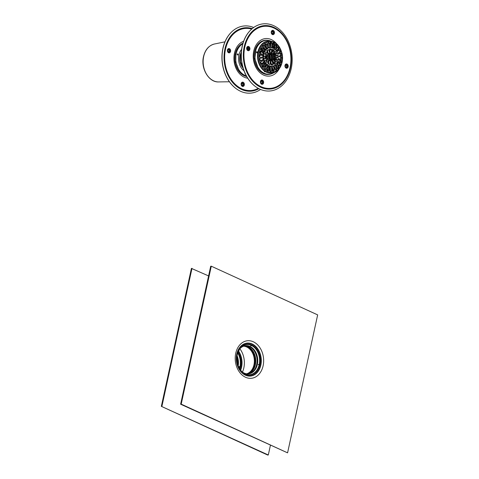 <?xml version="1.0" encoding="UTF-8"?>
<svg xmlns="http://www.w3.org/2000/svg" width="479" height="479" viewBox="0 0 479 479"><rect width="100%" height="100%" fill="white"/><g stroke="black" fill="none" stroke-linecap="round" stroke-linejoin="round"><path stroke-width="0.72" d="M228.255 51.588A0.88 0.659 -96.3 0 1 227.968 50.097A0.88 0.659 -96.3 0 1 229.076 50.6A0.88 0.659 -96.3 0 1 228.255 51.588M241.985 85.19A0.88 0.659 -96.3 0 1 241.703 83.693A0.88 0.659 -96.3 0 1 242.811 84.202A0.88 0.659 -96.3 0 1 241.985 85.19M246.434 76.071A16.723 12.544 -96.3 0 1 243.949 75.281A16.723 12.544 -96.3 0 1 235.249 54.001A16.723 12.544 -96.3 0 1 242.835 43.643M260.552 89.441A33.74 25.309 -96.3 0 1 240.554 91.273A33.74 25.309 -96.3 0 1 237.327 89.477A33.74 25.309 -96.3 0 1 231.016 32.56A33.74 25.309 -96.3 0 1 253.678 27.501M237.225 89.405A33.554 25.165 -96.3 0 1 237.123 89.339A33.554 25.165 -96.3 0 1 230.842 32.734A33.554 25.165 -96.3 0 1 230.926 32.65M237.255 54.384L237.5 54.774L237.255 54.384M237.231 54.265A0.587 0.443 -96.3 0 1 237.973 54.079A0.587 0.443 -96.3 0 1 237.77 55.031A0.587 0.443 -96.3 0 1 237.231 54.265M245.278 73.808L245.062 73.347M245.404 74.077A0.587 0.443 -96.3 0 1 245.026 73.263M243.997 70.772A13.214 9.915 -96.3 0 1 241.62 49.349M246.362 75.945A17.016 12.765 -96.3 0 1 245.02 75.431A17.016 12.765 -96.3 0 1 235.74 59.923A17.016 12.765 -96.3 0 1 242.799 43.781M239.033 366.722L239.967 366.603L239.033 366.722L239.871 367.034A15.148 11.364 -96.3 0 1 239.452 368.549M239.44 366.674L240.177 366.836L239.44 366.674L240.177 366.836L239.853 367.04M237.057 355.675A14.154 10.616 -96.3 0 1 238.201 365.98M237.937 352.257A15.508 11.634 -96.3 0 1 239.811 369.123M237.71 364.573A14.154 10.616 83.7 0 0 236.883 357.154M238.308 351.346A16.334 12.25 -96.3 0 1 240.374 369.932M161.339 406.348L267.719 455.05L268.3 454.984L161.339 406.348L191.42 268.396L208.593 275.928M270.407 445.314L268.3 454.984M161.914 406.288L191.995 268.33M248.356 48.918A0.88 0.659 -96.3 0 1 247.242 49.193A0.88 0.659 -96.3 0 1 247.553 47.762A0.88 0.659 -96.3 0 1 248.356 48.918M261.63 81.394A0.88 0.659 -96.3 0 1 261.911 82.891A0.88 0.659 -96.3 0 1 260.81 82.382A0.88 0.659 -96.3 0 1 261.63 81.394M272.102 33.386A0.88 0.659 -96.3 0 1 271.815 31.889A0.88 0.659 -96.3 0 1 272.922 32.398A0.88 0.659 -96.3 0 1 272.102 33.386M285.376 65.862A0.88 0.659 -96.3 0 1 286.49 65.587A0.88 0.659 -96.3 0 1 286.179 67.018A0.88 0.659 -96.3 0 1 285.376 65.862M242.29 46.2A33.74 25.309 83.7 0 0 256.612 87.334A33.74 25.309 83.7 0 0 288.268 77.125A33.74 25.309 83.7 0 0 283.418 33.44A33.74 25.309 83.7 0 0 250.295 30.416A33.74 25.309 83.7 0 0 242.29 46.2M262.977 41.188A16.723 12.544 83.7 0 0 254.535 51.858A16.723 12.544 83.7 0 0 263.234 73.137A16.723 12.544 83.7 0 0 266.617 74.053M250.212 30.506A33.554 25.165 83.7 0 0 250.128 30.596A33.554 25.165 83.7 0 0 242.164 46.289A33.554 25.165 83.7 0 0 256.403 87.202A33.554 25.165 83.7 0 0 256.505 87.268M269.928 54.75A11.292 8.472 -96.3 0 1 270.437 59.294M263.312 47.924A10.795 8.101 -96.3 0 1 264.091 47.397A11.292 8.472 -96.3 0 1 264.097 47.409M269.695 54.983A11.292 8.472 -96.3 0 1 270.156 59.121M256.534 52.241L256.78 52.63L256.534 52.241M256.516 52.127A0.587 0.443 -96.3 0 1 257.259 51.942A0.587 0.443 -96.3 0 1 257.049 52.894A0.587 0.443 -96.3 0 1 256.516 52.127M270.731 42.96L270.701 43.529L270.731 42.96M270.845 43.799A0.587 0.443 -96.3 0 1 270.677 42.667M264.743 71.323L264.474 71.658L264.438 71.108M265.144 71.581A0.587 0.443 -96.3 0 1 264.342 71.036M265.977 47.068A11.879 8.915 -96.3 0 1 266.51 47.409M271.467 55.696A11.879 8.915 -96.3 0 1 271.725 58.037M271.084 62.965A11.879 8.915 -96.3 0 1 270.659 64.126M272.228 50.205A11.879 8.915 -96.3 0 1 272.874 51.331M273.79 53.57A11.879 8.915 -96.3 0 1 274.09 54.666M274.347 56.007A11.879 8.915 -96.3 0 1 274.485 57.36M274.503 58.845A11.879 8.915 -96.3 0 1 274.425 59.935M273.934 62.414A11.879 8.915 -96.3 0 1 273.497 63.665M269.761 70.335A13.214 9.915 -96.3 0 1 269.641 70.359A13.202 9.903 -96.3 0 0 270.527 70.15M264.606 44.553A13.214 9.915 -96.3 0 1 265.378 44.319A1.467 1.102 -96.3 0 1 264.923 44.056M267.408 44.11A13.214 9.915 -96.3 0 1 268.228 44.182A13.202 9.903 -96.3 0 0 267.408 44.128M274.353 47.942A13.214 9.915 -96.3 0 1 274.712 48.409M275.76 50.085L277.592 46.828L278.209 46.822A14.669 11.005 -96.3 0 1 279.101 48.11L279.059 48.948L276.623 51.325L276.06 51.199A9.095 6.82 83.7 0 0 275.826 50.864L275.76 50.085A13.214 9.915 -96.3 0 1 276.114 50.756M276.886 52.678A13.214 9.915 -96.3 0 1 276.928 52.81L277.018 52.061L279.461 49.684L280.065 49.894A14.669 11.005 -96.3 0 1 280.688 51.421L280.484 52.199L277.622 53.54L277.096 53.217A9.095 6.82 83.7 0 0 276.928 52.816M276.233 64.988A13.214 9.915 -96.3 0 1 275.964 65.497M274.79 67.246A13.214 9.915 -96.3 0 1 274.413 67.677M272.868 69.036A13.214 9.915 -96.3 0 1 272.288 69.407A13.202 9.903 -96.3 0 0 272.862 69.012M270.527 70.168A13.214 9.915 -96.3 0 1 269.641 70.371M267.875 70.449A13.214 9.915 -96.3 0 1 266.983 70.329A13.202 9.903 -96.3 0 0 267.875 70.437M274.072 72.586A17.016 12.765 -96.3 0 1 264.306 73.287A17.016 12.765 -96.3 0 1 255.355 52.103A17.016 12.765 -96.3 0 1 270.563 40.984M277.143 53.319L279.413 52.319A0.587 0.443 83.7 0 0 279.646 51.54A14.669 11.005 83.7 0 0 279.053 50.079A17.016 12.765 -96.3 0 1 279.682 51.936M280.053 53.349A17.016 12.765 -96.3 0 1 280.46 55.714M280.568 56.905A17.016 12.765 -96.3 0 1 280.598 59.21M280.478 60.815A17.016 12.765 -96.3 0 1 280.269 62.258M251.098 345.874L251.523 345.287L250.685 345.916L251.158 345.335A15.148 11.364 -96.3 0 0 239.566 349.095A15.148 11.364 -96.3 0 0 237.285 354.406L237.189 354.843M258.313 364.585L259.253 364.465L258.313 364.585L259.157 364.896M258.726 364.537L259.456 364.699L258.726 364.537L259.456 364.699L259.133 364.902A15.148 11.364 -96.3 0 1 245.344 373.997L245.266 374.009M250.685 345.916L251.493 345.485M239.566 349.095L237.261 354.574C236.093 361.549 237.704 367.309 242.087 371.848A15.148 11.364 -96.3 0 0 244.949 373.818L244.667 373.506L245.194 373.991L245.08 373.464L245.194 373.991M239.284 349.514A14.154 10.616 -96.3 0 1 245.529 345.706A14.154 10.616 -96.3 0 1 257.648 358.609A14.154 10.616 -96.3 0 1 248.655 373.848A14.154 10.616 -96.3 0 1 244.188 373.093A14.154 10.616 -96.3 0 1 241.721 371.5M237.237 354.478A15.508 11.634 -96.3 0 1 256.858 349.568A15.508 11.634 -96.3 0 1 251.349 374.829A15.508 11.634 -96.3 0 1 237.237 354.478M248.308 373.877A14.154 10.616 83.7 0 0 251.343 372.758A14.154 10.616 83.7 0 0 256.954 358.681A14.154 10.616 83.7 0 0 248.391 346.179A14.154 10.616 83.7 0 0 245.188 345.754M246.781 373.836A13.993 10.496 83.7 0 0 254.858 361.256A13.993 10.496 83.7 0 0 247.188 346.928A13.993 10.496 83.7 0 0 243.703 346.131M244.272 345.952A14.154 10.616 -96.3 0 1 255.115 358.891A14.154 10.616 -96.3 0 1 247.374 373.883M251.99 344.245A16.334 12.25 -96.3 0 1 260.486 365.028A16.334 12.25 -96.3 0 1 245.296 374.967A16.334 12.25 -96.3 0 1 236.8 354.185A16.334 12.25 -96.3 0 1 251.99 344.245M243.53 346.197A13.993 10.496 -96.3 0 1 246.685 346.982A13.993 10.496 -96.3 0 1 254.361 361.094A13.993 10.496 -96.3 0 1 246.595 373.812M180.619 404.21L287.58 452.847L181.2 404.144L180.619 404.21L210.7 266.252L211.281 266.192L317.661 314.889L287.58 452.847M181.2 404.144L211.281 266.192M266.713 43.218L266.48 42.308L266.713 43.218M264.468 52.187L261.181 50.217L260.935 49.397A14.669 11.005 -96.3 0 1 261.588 48.002L262.258 47.918L265.103 50.84L265.228 51.612A9.095 6.82 83.7 0 0 265.055 51.983L264.27 52.073M263.869 51.828A9.095 6.82 -96.3 0 1 263.899 51.762A0.587 0.443 83.7 0 0 263.803 50.984L261.426 48.307M261.588 48.002L262.258 47.918L261.594 47.996M262.63 57.085A0.587 0.443 83.7 0 0 262.845 56.594A9.095 6.82 -96.3 0 1 262.851 56.151A0.587 0.443 83.7 0 0 262.474 55.516L259.762 54.768M260.115 54.474L263.773 55.372L264.18 56.001A9.095 6.82 83.7 0 0 264.174 56.45L263.755 57.007L260.223 57.264L259.696 56.672A14.669 11.005 -96.3 0 1 259.714 54.983L259.983 54.516M261.061 61.713L264.384 60.324L264.965 60.635A9.095 6.82 83.7 0 0 265.132 61.043L264.989 61.803L262.091 64.228L261.42 64.024A14.669 11.005 -96.3 0 1 260.798 62.498L261.061 61.713M261.648 64.276L262.091 64.228L261.42 64.024M261.408 63.994L263.69 61.947A0.587 0.443 83.7 0 0 263.803 61.186A9.095 6.82 -96.3 0 1 263.642 60.785A0.587 0.443 83.7 0 0 263.576 60.665M264.384 60.324L264.965 60.635L263.642 60.785M264.474 67.671L266.767 64.366L267.378 64.282A9.095 6.82 83.7 0 0 267.665 64.533L267.827 65.294L266.282 69.245L265.641 69.485A14.669 11.005 -96.3 0 1 264.546 68.527L264.474 67.671M265.456 69.335L266.282 69.245L265.641 69.485M265.27 69.186L266.528 65.437A0.587 0.443 83.7 0 0 266.456 64.815M266.767 64.366L267.378 64.282L266.779 64.348M265.635 54.959L265.246 54.193A8.065 6.053 -96.3 0 1 265.839 52.415L266.528 52.307L268.665 54.552A0.635 0.479 -96.3 0 1 268.3 55.648L265.635 54.959M267.294 55.378A0.635 0.479 83.7 0 0 267.12 54.726L265.594 53.007M265.839 52.415L266.528 52.307L265.857 52.379M265.797 60.444L266.049 59.624L268.557 58.564A0.635 0.479 -96.3 0 1 269.108 59.588L267.396 62.12L266.695 62.114A8.065 6.053 -96.3 0 1 265.797 60.444M266.39 61.629L267.569 59.761A0.635 0.479 83.7 0 0 267.575 58.989M266.761 62.192L267.396 62.12L266.695 62.114M269.072 48.068L267.45 44.313L267.995 42.583A14.669 11.005 -96.3 0 1 268.653 42.445L269.21 42.99L269.827 47.367L269.509 47.972A9.095 6.82 83.7 0 0 269.186 48.056L269.132 48.068M268.509 47.331L268.138 43.11A0.587 0.443 83.7 0 0 267.887 42.631M273.437 44.816L273.581 44.391A0.587 0.443 83.7 0 0 273.323 43.583A14.669 11.005 83.7 0 0 272.641 43.248M274.653 44.272L273.569 48.175L273.06 48.451A9.095 6.82 83.7 0 0 272.731 48.301L272.377 47.631L272.629 43.344L273.132 42.906A14.669 11.005 -96.3 0 1 274.359 43.469L274.653 44.272L273.581 44.391M272.629 43.344L272.826 42.936M272.671 48.271L273.569 48.175L273.06 48.451M275.892 50.954L277.988 49.068A0.587 0.443 83.7 0 0 278.06 48.223A14.669 11.005 83.7 0 0 277.377 47.211M277.592 46.828L278.209 46.822L277.557 46.894M276.227 51.367L276.623 51.325L276.06 51.199M280.73 53.031L281.287 53.45A14.669 11.005 -96.3 0 1 281.598 55.115L281.245 55.774L278.167 55.983L277.712 55.486A9.095 6.82 83.7 0 0 277.634 55.049L277.868 54.372L280.82 53.007M280.341 55.833A0.587 0.443 83.7 0 0 280.556 55.235A14.669 11.005 83.7 0 0 280.245 53.564A0.587 0.443 83.7 0 0 280.131 53.313M269.982 51.528L270.18 49.756A0.587 0.443 83.7 0 0 269.743 49.05A8.065 6.053 83.7 0 0 269.545 49.032M271.126 48.894L271.593 49.594L271.353 52.894A0.635 0.479 -96.3 0 1 270.431 52.959L269.36 49.756L269.629 49.002A8.065 6.053 -96.3 0 1 270.192 48.906A8.065 6.053 -96.3 0 1 271.126 48.894L269.743 49.05M274.838 51.714L275.473 51.732A8.065 6.053 -96.3 0 1 276.371 53.403L276.185 54.211L273.934 55.247A0.635 0.479 -96.3 0 1 273.377 54.217L274.838 51.714L275.473 51.732L274.784 51.81M273.371 54.983L274.766 54.367A0.587 0.443 83.7 0 0 274.988 53.552A8.065 6.053 83.7 0 0 274.431 52.433M275.682 61.498L276.329 61.426L275.706 61.534L273.826 59.252A0.635 0.479 -96.3 0 1 274.192 58.163L276.599 58.875L276.922 59.653A8.065 6.053 -96.3 0 1 276.329 61.426L275.706 61.534M275.215 60.923A8.065 6.053 83.7 0 0 275.539 59.803A0.587 0.443 83.7 0 0 275.18 59.037L273.653 58.612M271.042 64.946L270.641 64.24L271.138 60.911A0.635 0.479 -96.3 0 1 272.054 60.845L272.874 64.078L272.539 64.845A8.065 6.053 -96.3 0 1 271.97 64.94A8.065 6.053 -96.3 0 1 271.042 64.946M271.24 64.964A0.587 0.443 83.7 0 0 271.461 64.24L270.934 62.444M270.497 71.539A0.587 0.443 83.7 0 0 270.611 71.084L270.228 66.767M271.521 66.539L271.683 70.97L271.228 71.587A14.669 11.005 -96.3 0 1 269.952 71.455L269.575 70.754L270.288 66.413L270.767 65.952A9.095 6.82 83.7 0 0 271.108 65.988L271.521 66.539L270.24 66.683M276.838 68.934L276.688 69.772A14.669 11.005 -96.3 0 1 276.108 70.179L274.802 69.317L273.994 65.922L274.228 65.204A9.095 6.82 83.7 0 0 274.521 65.012L275.072 65.216L276.838 68.934L275.766 69.054L273.976 65.731M275.539 69.97A14.669 11.005 83.7 0 0 275.647 69.886A0.587 0.443 83.7 0 0 275.766 69.054M274.521 65.012L275.072 65.216L274.102 65.324M277.365 68.455L275.605 64.737L275.688 63.964A9.095 6.82 83.7 0 0 275.928 63.671L276.491 63.677L278.874 66.647L278.898 67.503A14.669 11.005 -96.3 0 1 277.982 68.605L277.527 68.659M277.305 68.317A14.669 11.005 83.7 0 0 277.856 67.623A0.587 0.443 83.7 0 0 277.802 66.767L275.557 64.228M275.928 63.671L276.491 63.677L275.874 63.743M280.185 62.593A14.669 11.005 83.7 0 0 280.496 61.138A0.587 0.443 83.7 0 0 280.131 60.402L278.994 60.091M277.826 59.767L278.131 59.348L281.203 60.282L281.538 61.025A14.669 11.005 -96.3 0 1 281.191 62.623L280.628 62.911L277.796 60.893L277.581 60.156A9.095 6.82 83.7 0 0 277.67 59.737L277.898 59.372M280.347 62.713L281.191 62.623L280.628 62.911M279.035 65.683A14.669 11.005 83.7 0 0 279.508 64.635A0.587 0.443 83.7 0 0 279.293 63.815L276.844 62.216M277.006 61.875L277.533 61.671L280.365 63.695L280.55 64.521A14.669 11.005 -96.3 0 1 279.898 65.916L279.287 65.994L276.904 63.024L276.832 62.24A9.095 6.82 83.7 0 0 277.006 61.875L277.533 61.671L277.101 61.719M279.898 65.916L279.287 65.994L279.898 65.916M275.006 71.599L274.868 70.682L275.006 71.599A15.46 11.598 83.7 0 0 281.526 52.187A15.46 11.598 83.7 0 0 266.39 42.308A15.46 11.598 83.7 0 0 259.875 61.743A15.46 11.598 83.7 0 0 275.012 71.622M272.796 71.479L272.341 70.922L272.18 66.497L272.551 65.88A9.095 6.82 83.7 0 0 272.874 65.803L273.377 66.198L274.186 69.587L273.491 71.335A14.669 11.005 -96.3 0 1 272.832 71.473L272.814 71.479M272.557 71.401A0.587 0.443 83.7 0 0 272.779 70.988A1.467 1.102 -96.3 0 1 273.006 70.287A0.587 0.443 83.7 0 0 273.072 69.712L272.186 66.713M266.893 69.641L268.438 65.689L269.006 65.401A9.095 6.82 83.7 0 0 269.33 65.551L269.629 66.234L268.923 70.569L268.354 71.012A14.669 11.005 -96.3 0 1 267.126 70.449L266.893 69.641M267.827 70.796A0.587 0.443 83.7 0 0 267.851 70.688L267.959 69.718M268.324 66.437L268.33 66.377A0.587 0.443 83.7 0 0 268.294 66.054M273.778 64.192L274.09 64.156L273.491 63.809L272.671 60.576A0.635 0.479 -96.3 0 1 273.413 59.905L275.293 62.186L275.293 63.072A8.065 6.053 -96.3 0 1 274.09 64.156L273.934 64.216M273.467 63.701A8.065 6.053 83.7 0 0 273.91 63.222A0.587 0.443 83.7 0 0 273.88 62.342L272.85 61.18M275.778 57.737A0.587 0.443 83.7 0 0 275.784 57.642A8.065 6.053 83.7 0 0 275.605 55.654A0.587 0.443 83.7 0 0 275.545 55.462M276.431 55.043L276.988 55.504A8.065 6.053 -96.3 0 1 277.161 57.492L276.688 58.019L274.287 57.3A0.635 0.479 -96.3 0 1 274.18 56.079L276.521 55.019M272.252 49.78L272.779 49.355A8.065 6.053 -96.3 0 1 274.162 50.253L274.317 51.127L272.856 53.63A0.635 0.479 -96.3 0 1 272.006 53.079L272.252 49.78L272.779 49.355L272.425 49.391M272.06 52.624L272.904 51.283A0.587 0.443 83.7 0 0 272.779 50.409A8.065 6.053 83.7 0 0 272.24 49.99M280.694 59.24A0.587 0.443 83.7 0 0 280.73 59.049A14.669 11.005 83.7 0 0 280.748 57.36A0.587 0.443 83.7 0 0 280.251 56.767L278.083 56.923M278.245 56.857L281.323 56.648L281.784 57.246A14.669 11.005 -96.3 0 1 281.772 58.935L281.299 59.426L278.227 58.486L277.88 57.851A9.095 6.82 83.7 0 0 277.886 57.408L278.221 56.857M279.461 49.684L280.065 49.894L279.137 49.996M277.431 53.558L277.096 53.217M274.251 49.145L276 46.361A0.587 0.443 83.7 0 0 275.904 45.511A14.669 11.005 83.7 0 0 275.203 44.876M277.072 46.241L275.239 49.499L274.683 49.576A9.095 6.82 83.7 0 0 274.395 49.325L274.174 48.571L275.263 44.667L275.844 44.433A14.669 11.005 -96.3 0 1 276.94 45.391L277.072 46.241L276 46.361M275.263 44.667L275.844 44.433L275.347 44.493M274.665 49.559L275.239 49.499L274.683 49.576M270.485 47.319L269.869 42.948L270.252 42.332A14.669 11.005 -96.3 0 1 271.533 42.463L271.97 43.164L271.719 47.445L271.294 47.906A9.095 6.82 83.7 0 0 270.958 47.87L270.485 47.319M270.563 47.577L271.719 47.445L271.294 47.906M270.467 47.187L270.898 43.278A0.587 0.443 83.7 0 0 270.491 42.577A14.669 11.005 83.7 0 0 269.952 42.499M268.006 63.587L267.917 62.707L269.629 60.174A0.635 0.479 -96.3 0 1 270.479 60.731L269.982 64.06L269.39 64.491A8.065 6.053 -96.3 0 1 268.006 63.587M268.587 64.036L268.893 61.3M265.594 58.815L265.18 58.342A8.065 6.053 -96.3 0 1 265.001 56.354L265.546 55.815L268.204 56.504A0.635 0.479 -96.3 0 1 268.312 57.725L265.701 58.821M265.258 58.564L266.767 57.899A0.635 0.479 83.7 0 0 266.659 56.678L265.019 56.223M268.078 49.684L268.743 50.026L269.815 53.235A0.635 0.479 -96.3 0 1 269.078 53.899L266.941 51.654L266.875 50.774A8.065 6.053 -96.3 0 1 268.078 49.684L268.234 49.63M268.114 52.858L267.354 50.265M263.097 66.862L264.947 63.923A0.587 0.443 83.7 0 0 264.911 63.138A9.095 6.82 -96.3 0 1 264.815 63.012M266.246 63.779L263.953 67.084L263.276 67.102A14.669 11.005 -96.3 0 1 262.384 65.815L262.486 64.964L265.384 62.533L266.001 62.653A9.095 6.82 83.7 0 0 266.234 62.994L266.246 63.779L264.947 63.923M265.384 62.533L266.001 62.653L265.127 62.749M263.324 67.15L263.953 67.084L263.276 67.102M260.331 60.737L262.839 59.636A0.587 0.443 83.7 0 0 263.103 58.959A9.095 6.82 -96.3 0 1 263.019 58.516A0.587 0.443 83.7 0 0 262.534 58.025L260.127 58.199M260.6 60.905L260.199 60.468A14.669 11.005 -96.3 0 1 259.887 58.803L260.301 58.139L263.833 57.881L264.348 58.372A9.095 6.82 83.7 0 0 264.432 58.809L264.139 59.492L260.714 60.911M263.869 54.516L260.348 53.63L259.947 52.894A14.669 11.005 -96.3 0 1 260.295 51.301L260.923 51.002L264.204 52.971L264.48 53.696A9.095 6.82 83.7 0 0 264.39 54.121L263.869 54.516L264.39 54.121L263.061 54.265A9.095 6.82 -96.3 0 1 263.157 53.846A0.587 0.443 83.7 0 0 263.055 53.265M262.696 54.217A0.88 0.659 -96.3 0 0 262.588 52.582L260.271 51.397M260.295 51.301L260.923 51.002L260.432 51.055M265.516 50.187L262.672 47.265L262.588 46.415A14.669 11.005 -96.3 0 1 263.504 45.313L264.18 45.457L266.402 49.121L266.372 49.894A9.095 6.82 83.7 0 0 266.132 50.181L265.582 50.247M265.162 49.822A0.587 0.443 83.7 0 0 265.097 49.265L263.169 45.685M263.504 45.313L264.18 45.457L263.282 45.553M266.462 44.2L268.012 47.936L267.833 48.648A9.095 6.82 83.7 0 0 267.539 48.846L266.929 48.642L264.713 44.978L264.797 44.146A14.669 11.005 -96.3 0 1 265.378 43.745L266.462 44.2L265.372 44.319A0.587 0.443 83.7 0 1 265.719 44.709L266.707 48.086A0.587 0.443 83.7 0 1 266.743 48.331M265.378 43.745L265.887 43.84L265.103 43.93M267.611 55.456A4.952 3.712 83.7 0 0 267.516 56.312M267.665 58.013A4.952 3.712 83.7 0 0 267.779 58.438A4.952 3.712 83.7 0 0 267.911 58.845M268.683 60.27A4.952 3.712 83.7 0 0 269.204 60.857L270.479 60.731M270.384 61.629A4.952 3.712 83.7 0 0 271.036 61.809M272.312 61.719A4.952 3.712 83.7 0 0 272.928 61.444M273.958 60.522A4.952 3.712 83.7 0 0 274.371 59.869M274.874 58.354A4.952 3.712 83.7 0 0 274.97 57.492M274.82 55.798A4.952 3.712 83.7 0 0 274.575 54.959M273.808 53.54A4.952 3.712 83.7 0 0 273.287 52.953M272.108 52.181A4.952 3.712 83.7 0 0 271.455 52.001M270.18 52.091A4.952 3.712 83.7 0 0 269.563 52.361M268.533 53.289A4.952 3.712 83.7 0 0 268.12 53.941M268.444 40.978A16.136 12.107 83.7 0 0 258.923 62.007A16.136 12.107 83.7 0 0 272 73.053L274.808 72.293C277.353 71.132 279.335 69.108 280.76 66.222C282.466 62.581 282.957 58.6 282.233 54.271C280.107 45.451 275.515 41.02 268.444 40.978L267.923 41.038A16.136 12.107 83.7 0 0 258.403 62.06A16.136 12.107 83.7 0 0 271.479 73.113L272 73.053A16.136 12.107 83.7 0 0 274.718 72.317M260.139 53.51L260.546 53.468A13.202 9.903 83.7 0 1 260.905 51.81L260.331 51.876A13.202 9.903 -96.3 0 1 260.438 51.504M264.606 44.565A13.202 9.903 -96.3 0 1 265.402 44.325M270.06 44.302L270.797 44.218M272.377 47.702L272.605 47.678A0.88 0.659 -96.3 0 0 273.144 47.092L273.623 44.912A13.202 9.903 83.7 0 0 272.988 44.595A13.202 9.903 83.7 0 0 272.563 44.415M274.341 47.972A13.202 9.903 -96.3 0 1 274.695 48.433M275.748 50.103A13.202 9.903 -96.3 0 1 276.09 50.774M279.64 62.204L279.646 62.21A13.202 9.903 83.7 0 0 280.011 60.558L278.335 59.785A0.88 0.659 -96.3 0 0 277.592 60.103M278.257 63.138L277.101 63.264M276.209 64.964A13.202 9.903 -96.3 0 1 275.952 65.467M274.772 67.216A13.202 9.903 -96.3 0 1 274.407 67.647M266.875 70.12L267.923 70.006M267.941 69.862A13.202 9.903 -96.3 0 1 267.641 69.754L268.216 69.695L268.695 67.509A0.88 0.659 -96.3 0 0 268.174 66.365M267.072 69.18A13.202 9.903 83.7 0 0 268.216 69.695M265.39 68.832L264.929 68.886M260.193 52.409C260.055 53.025 260.055 53.025 260.193 52.409C260.055 53.025 260.055 53.025 260.193 52.409M266.294 66.132L265.977 66.168A0.88 0.659 83.7 0 0 265.48 66.599L265.192 66.635M259.696 55.39L260.845 55.265A0.88 0.659 83.7 0 0 261.001 55.271L261.42 55.223M261.277 50.271A10.795 8.101 -96.3 0 1 262.121 49.086M265.761 46.708A10.795 8.101 -96.3 0 1 266.276 46.601M274.76 60.354A10.795 8.101 83.7 0 0 274.916 58.959M274.934 57.48A10.795 8.101 83.7 0 0 274.766 55.821M274.491 54.492A10.795 8.101 83.7 0 0 274.054 53.109M273 50.942A10.795 8.101 83.7 0 0 272.479 50.163M263.558 66.126A10.795 8.101 -96.3 0 1 262.462 64.982M261.624 63.803A10.795 8.101 -96.3 0 1 260.762 62.15M260.546 53.468L261.582 53.935M243.871 70.437A12.262 9.197 -96.3 0 1 242.123 68.982M240.183 51.504A12.262 9.197 -96.3 0 1 241.572 49.702M265.067 57.588L267.072 57.366M258.259 88.334A31.177 23.387 -96.3 0 1 232.998 81.909A31.177 23.387 -96.3 0 1 225.537 49.115A31.177 23.387 -96.3 0 1 251.685 29.087M227.429 49.978A2.167 1.629 83.7 0 0 229.399 52.828A2.167 1.629 83.7 0 0 230.171 49.295A2.167 1.629 83.7 0 0 227.429 49.978M247.709 78.203A18.867 14.154 -96.3 0 1 234.465 53.199A18.867 14.154 -96.3 0 1 243.613 41.284M241.165 83.58A2.167 1.629 83.7 0 0 243.134 86.424A2.167 1.629 83.7 0 0 243.907 82.891A2.167 1.629 83.7 0 0 241.165 83.58M227.759 50.241A1.443 1.084 -96.3 0 1 229.1 49.367A1.443 1.084 -96.3 0 1 229.848 51.199A1.443 1.084 -96.3 0 1 228.507 52.079A1.443 1.084 -96.3 0 1 227.759 50.241M241.494 83.843A1.443 1.084 -96.3 0 1 242.835 82.963A1.443 1.084 -96.3 0 1 243.583 84.801A1.443 1.084 -96.3 0 1 242.242 85.675A1.443 1.084 -96.3 0 1 241.494 83.843M246.679 76.508A17.208 12.909 -96.3 0 1 244.17 75.7A17.208 12.909 -96.3 0 1 235.219 53.804A17.208 12.909 -96.3 0 1 242.979 43.164M258.905 88.681A31.859 23.902 -96.3 0 1 241.518 89.441A31.859 23.902 -96.3 0 1 224.944 48.9A31.859 23.902 -96.3 0 1 252.241 28.608M237.716 352.897A15.148 11.364 -96.3 0 1 239.985 366.513M238.482 350.969A16.585 12.442 -96.3 0 1 240.626 370.261M239.883 348.784A18.867 14.154 -96.3 0 1 242.464 372.081M249.134 49.062A1.443 1.084 -96.3 0 1 247.793 49.942A1.443 1.084 -96.3 0 1 247.038 48.104A1.443 1.084 -96.3 0 1 248.379 47.229A1.443 1.084 -96.3 0 1 249.134 49.062M247.841 50.6A2.167 1.629 -96.3 0 1 247.146 46.918A2.167 1.629 -96.3 0 1 249.87 48.163A2.167 1.629 -96.3 0 1 247.841 50.6M262.115 80.825A1.443 1.084 -96.3 0 1 262.863 82.657A1.443 1.084 -96.3 0 1 261.522 83.538A1.443 1.084 -96.3 0 1 260.774 81.699A1.443 1.084 -96.3 0 1 262.115 80.825M263.588 82.879A2.167 1.629 -96.3 0 1 260.845 83.568A2.167 1.629 -96.3 0 1 261.618 80.035A2.167 1.629 -96.3 0 1 263.588 82.879M272.353 33.871A1.443 1.084 -96.3 0 1 271.605 32.039A1.443 1.084 -96.3 0 1 272.946 31.159A1.443 1.084 -96.3 0 1 273.695 32.997A1.443 1.084 -96.3 0 1 272.353 33.871M271.276 31.776A2.167 1.629 -96.3 0 1 274.018 31.087A2.167 1.629 -96.3 0 1 273.246 34.62A2.167 1.629 -96.3 0 1 271.276 31.776M285.34 65.635A1.443 1.084 -96.3 0 1 286.682 64.761A1.443 1.084 -96.3 0 1 287.43 66.593A1.443 1.084 -96.3 0 1 286.089 67.473A1.443 1.084 -96.3 0 1 285.34 65.635M287.023 64.054A2.167 1.629 -96.3 0 1 287.723 67.737A2.167 1.629 -96.3 0 1 284.999 66.491A2.167 1.629 -96.3 0 1 287.023 64.054M260.798 87.304A31.859 23.902 83.7 0 0 290.442 67.916A31.859 23.902 83.7 0 0 273.868 27.375A31.859 23.902 83.7 0 0 244.224 46.762A31.859 23.902 83.7 0 0 260.798 87.304M261.037 86.651A31.177 23.387 83.7 0 0 290.214 51.63A31.177 23.387 83.7 0 0 251.05 33.704A31.177 23.387 83.7 0 0 261.037 86.651M276.64 43.793A18.867 14.154 83.7 0 0 254.888 47.433A18.867 14.154 83.7 0 0 263.564 75.071A18.867 14.154 83.7 0 0 279.383 68.515M267.785 40.35A17.208 12.909 83.7 0 0 254.499 51.666A17.208 12.909 83.7 0 0 263.45 73.562A17.208 12.909 83.7 0 0 271.497 73.814M271.012 55.061A12.592 9.442 -96.3 0 1 271.425 58.755M270.964 62.551A12.592 9.442 -96.3 0 1 270.839 63.024M266.204 61.306A10.418 7.814 83.7 0 0 266.402 59.48M266.378 58.073A10.418 7.814 83.7 0 0 266.192 56.546M265.827 55.007A10.418 7.814 83.7 0 0 265.366 53.714M263.923 51.193A10.418 7.814 83.7 0 0 261.971 49.265M263.342 65.928A10.239 7.682 83.7 0 0 264.851 63.066M265.48 58.468A10.239 7.682 83.7 0 0 265.21 56.277M262.959 51.283A10.239 7.682 83.7 0 0 261.558 49.834M251.607 345.545A15.148 11.364 -96.3 0 1 259.271 364.369M245.146 345.76A14.34 10.754 -96.3 0 1 255.648 358.831A14.34 10.754 -96.3 0 1 248.266 373.883M252.211 343.988A16.585 12.442 -96.3 0 1 260.839 365.094A16.585 12.442 -96.3 0 1 245.41 375.189A16.585 12.442 -96.3 0 1 236.782 354.083A16.585 12.442 -96.3 0 1 252.211 343.988M235.746 353.257A18.867 14.154 -96.3 0 1 259.624 347.281A18.867 14.154 -96.3 0 1 252.924 378.021A18.867 14.154 -96.3 0 1 235.746 353.257M265.228 51.612L263.899 51.762M265.103 50.84L263.803 50.984M263.773 55.372L262.474 55.516M264.174 56.45L262.845 56.594M264.18 56.001L262.851 56.151M264.989 61.803L263.69 61.947M265.132 61.043L263.803 61.186M267.827 65.294L266.528 65.437M267.665 64.533L266.569 64.653M268.665 54.552L267.12 54.726M269.108 59.588L267.569 59.761M269.509 47.972L268.941 48.038M269.827 47.367L268.569 47.505M269.21 42.99L268.138 43.11M274.359 43.469L273.323 43.583M279.059 48.948L277.988 49.068M279.101 48.11L278.06 48.223M281.598 55.115L280.556 55.235M281.287 53.45L280.245 53.564M271.593 49.594L270.18 49.756M271.353 52.894L270.443 52.995M276.185 54.211L274.766 54.367M276.371 53.403L274.988 53.552M276.599 58.875L275.18 59.037M276.922 59.653L275.539 59.803M272.054 60.845L271.132 60.947M272.874 64.078L271.461 64.24M272.539 64.845L271.401 64.97M271.683 70.97L270.611 71.084M271.108 65.988L270.461 66.054M276.688 69.772L275.647 69.886M278.898 67.503L277.856 67.623M278.874 66.647L277.802 66.767M281.203 60.282L280.131 60.402M281.538 61.025L280.496 61.138M280.365 63.695L279.293 63.815M280.55 64.521L279.508 64.635M274.186 69.587L273.072 69.712M274.096 70.162L273.006 70.287M273.377 66.198L272.192 66.33M273.491 71.335L272.605 71.431M273.838 70.868L272.779 70.988M268.923 70.569L267.851 70.688M269.629 66.234L268.33 66.377M269.33 65.551L268.456 65.647M273.413 59.905L272.725 59.983M275.293 62.186L273.88 62.342M275.293 63.072L273.91 63.222M277.161 57.492L275.784 57.642M276.988 55.504L275.605 55.654M272.856 53.63L272.21 53.702M274.317 51.127L272.904 51.283M274.162 50.253L272.779 50.409M281.323 56.648L280.251 56.767M281.772 58.935L280.73 59.049M281.784 57.246L280.748 57.36M280.484 52.199L279.413 52.319M280.688 51.421L279.646 51.54M276.94 45.391L275.904 45.511M271.97 43.164L270.898 43.278M271.533 42.463L270.491 42.577M269.982 64.06L268.827 64.186M268.204 56.504L266.659 56.678M268.312 57.725L266.767 57.899M269.815 53.235L268.605 53.367M268.743 50.026L267.456 50.169M266.234 62.994L264.911 63.138M264.139 59.492L262.839 59.636M264.432 58.809L263.103 58.959M264.348 58.372L263.019 58.516M263.833 57.881L262.534 58.025M264.48 53.696L263.157 53.846M264.204 52.971L263.013 53.103M266.372 49.894L265.336 50.008M266.402 49.121L265.097 49.265M266.833 44.589L265.719 44.709M267.833 48.648L267.007 48.744M268.012 47.936L266.707 48.086M272.102 59.827A3.078 2.311 83.7 0 0 272.683 54.618A3.078 2.311 83.7 0 0 268.947 56.271A3.078 2.311 83.7 0 0 272.102 59.827M271.557 59.312A2.491 1.868 83.7 0 0 272.677 56.456A2.491 1.868 83.7 0 0 270.587 54.468C268.491 53.75 269.252 60.713 271.132 59.426A2.491 1.868 83.7 0 0 271.557 59.312M270.761 59.408A2.491 1.868 83.7 0 0 270.785 59.396A2.491 1.868 83.7 0 0 271.946 56.809A2.491 1.868 83.7 0 0 270.222 54.57M265.085 66.791L266.114 66.677M261.217 55.169L259.702 55.336M242.805 67.108A10.975 8.233 -96.3 0 1 240.368 55.803A10.975 8.233 -96.3 0 1 241.26 53.181M247.056 48.547A10.975 8.233 -96.3 0 1 248.367 48.523M243.081 68.06A11.52 8.64 -96.3 0 1 240.039 55.612A11.52 8.64 -96.3 0 1 241.32 52.193M247.236 47.978A11.52 8.64 -96.3 0 1 248.11 47.954M229.387 81.759L218.64 81.927A19.124 14.346 -96.3 0 1 213.628 80.843A19.124 14.346 -96.3 0 1 203.683 56.51A19.124 14.346 -96.3 0 1 214.436 44.014L224.962 41.829M238.458 69.096L235.77 62.174L235.884 54.564L236.584 52.193M239.734 366.471L239.41 366.507M255.87 50.055L254.864 58.719L257.744 66.958M247.08 48.81L248.379 48.666M259.013 364.333L258.696 364.369M245.003 373.446L244.607 373.488M270.707 59.414C271.102 59.809 271.461 58.947 271.797 56.821C271.413 55.223 270.755 54.468 269.815 54.552M277.658 59.785L278.054 59.737M242.787 67.042L240.416 61.755L240.416 55.774L241.254 53.247M218.64 81.927C208.79 82.526 200.545 68.377 203.497 56.612C205.192 49.684 208.838 45.487 214.436 44.014"/></g></svg>
